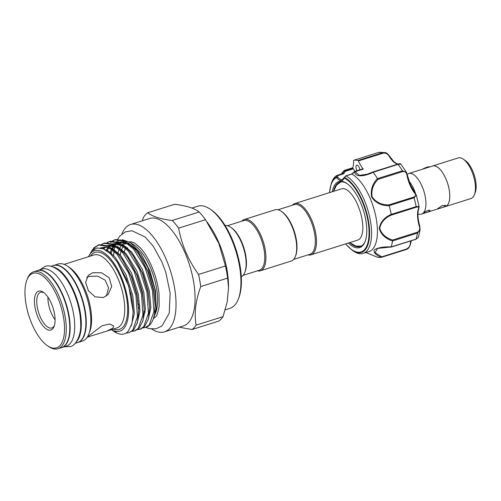 <?xml version="1.0" encoding="UTF-8"?>
<svg xmlns="http://www.w3.org/2000/svg" width="501" height="501" viewBox="0 0 501 501"><rect width="100%" height="100%" fill="white"/><g stroke="black" fill="none" stroke-linecap="round" stroke-linejoin="round"><path stroke-width="0.75" d="M37.375 270.59A40.368 17.241 72.5 0 1 37.562 270.534L42.14 269.087A40.368 17.241 72.5 0 1 67.466 293.63A40.368 17.241 72.5 0 1 66.414 346.085L61.836 347.525A40.368 17.241 72.5 0 1 61.648 347.581M37.562 270.534A40.368 17.241 72.5 0 1 62.882 295.076A40.368 17.241 72.5 0 1 61.836 347.525M50.958 266.307L53.313 265.561A40.368 17.241 72.5 0 1 78.638 290.11A40.368 17.241 72.5 0 1 77.592 342.559L75.238 343.298M52.768 266.833A40.368 17.241 72.5 0 1 74.06 291.551A40.368 17.241 72.5 0 1 76.409 341.832M422.481 169.225A4.885 1.021 -23.3 0 1 429.589 166.852L429.808 166.933M463.788 159.512L465.103 160.395A19.119 8.166 72.5 0 1 472.737 171.016A19.119 8.166 72.5 0 1 475.236 192.541L474.666 194.019M432.075 166.2A21.286 9.093 72.5 0 1 432.607 165.988A21.286 9.093 72.5 0 1 445.965 178.932A21.286 9.093 72.5 0 1 445.408 206.594A21.286 9.093 72.5 0 1 444.85 206.725M432.607 165.988L458.258 157.903A21.286 9.093 72.5 0 1 471.61 170.847A21.286 9.093 72.5 0 1 471.059 198.509L445.408 206.594M415.598 193.712A18.969 8.104 -107.5 0 0 414.058 189.553A18.969 8.104 -107.5 0 0 409.11 181.381M417.959 214.278L420.433 214.24A21.242 9.074 -107.5 0 0 421.579 214.059A21.242 9.074 -107.5 0 0 422.13 186.453A21.242 9.074 -107.5 0 0 408.803 173.534A21.242 9.074 -107.5 0 0 407.758 174.047L407.282 174.367M438.062 208.259C435.864 209.806 443.642 207.358 445.395 205.949L445.602 205.347L442.107 205.567L437.793 208.71M429.82 210.858C431.229 209.149 425.399 210.99 424.322 212.593C422.712 213.827 428.537 211.992 429.82 210.858L429.983 210.42M424.322 212.593L424.128 212.944M408.803 173.534L432.62 166.025A21.242 9.074 72.5 0 1 445.946 178.945A21.242 9.074 72.5 0 1 445.395 206.55L421.579 214.059M365.955 252.535L377.234 257.157A50.563 21.599 -107.5 0 0 381.28 257.376C375.706 254.971 373.358 252.473 374.234 249.893C377.986 247.569 383.628 246.58 391.162 246.918A50.563 21.599 -107.5 0 0 392.54 240.968C385.463 238.67 381.029 234.487 379.226 228.425C380.422 222.018 384.43 217.328 391.256 214.365A50.563 21.599 -107.5 0 0 389.171 205.723C381.649 205.848 375.825 203.024 371.698 197.237C370.358 190.28 372.281 184.049 377.472 178.556L378.017 179.364C372.969 184.518 371.028 190.411 372.187 197.05C376.207 202.479 381.812 205.091 389.001 204.878L413.676 197.093C415.88 196.204 416.218 194.902 414.69 193.173A0.852 0.514 -38.5 0 1 415.266 193.267L416.331 195.127L414.064 197.776A0.852 0.363 -107.5 0 0 413.976 197.538A0.852 0.363 -107.5 0 0 413.676 197.093M391.256 214.365L416.193 206.6A50.563 21.599 -107.5 0 0 414.064 197.776L389.152 205.629L389.001 204.878M346.034 175.97A41.214 17.604 72.5 0 1 364.171 199.886A41.214 17.604 72.5 0 1 363.093 253.437L368.955 251.59A41.214 17.604 -107.5 0 0 370.032 198.033A41.214 17.604 -107.5 0 0 351.859 174.104L345.94 175.907L344.456 177.46A0.852 0.714 116 0 0 344.319 178.087L344.081 178.256A0.852 0.683 -158.4 0 1 344.024 177.711L342.452 179.508A12.744 5.442 -107.5 0 1 337.555 176.985L337.975 175.613L336.822 175.475A41.214 17.604 72.5 0 0 331.85 181.982L331.261 183.51A39.767 16.984 72.5 0 1 336.44 177.028L336.822 175.475M332.257 191.764A34.632 14.792 72.5 0 1 346.723 183.385A34.632 14.792 72.5 0 1 360.551 202.623A34.632 14.792 72.5 0 1 365.079 241.601A34.632 14.792 72.5 0 1 348.42 243.029M361.14 246.154L355.835 246.041L349.723 242.616A33.78 14.429 -107.5 0 0 360.125 246.58A33.78 14.429 -107.5 0 0 365.248 241.144M359.774 169.814A3.826 1.635 -107.5 0 0 359.136 167.434A3.826 1.635 -107.5 0 0 356.731 165.111A3.826 1.635 -107.5 0 0 356.637 170.077A3.826 1.635 -107.5 0 0 356.937 170.709M414.69 193.173A20.823 8.893 72.5 0 1 410.018 185.12A20.823 8.893 72.5 0 1 407 175.319C406.562 172.476 405.121 171.229 402.691 171.586A0.852 0.363 -107.5 0 0 402.541 170.985A0.852 0.363 -107.5 0 0 402.428 170.772L406.461 172.288L400.819 164.103L398.007 164.378L373.139 172.294C366.256 175.795 355.378 178.156 354.52 171.837L351.859 174.104M363.093 253.437A41.214 17.604 72.5 0 1 353.693 251.277L352.341 250.362A39.767 16.984 72.5 0 0 368.805 241.457A39.767 16.984 72.5 0 0 362.442 200.782A39.767 16.984 72.5 0 0 344.456 177.46L344.425 177.36M377.472 178.556A50.563 21.599 -107.5 0 0 373.139 172.294M294.807 203.575L341.45 188.871A26.872 11.479 72.5 0 1 345.796 189.284C350.067 191.157 355.403 198.96 357.77 205.047C360.351 211.121 361.966 217.221 362.605 223.346C363.075 227.911 363.043 233.172 360.933 237.299A26.872 11.479 72.5 0 1 359.925 238.639A26.872 11.479 72.5 0 1 357.608 240.129L310.964 254.834A26.872 11.479 -107.5 0 0 313.282 253.343A26.872 11.479 -107.5 0 0 312.818 222.788A26.872 11.479 -107.5 0 0 294.807 203.575A26.872 11.479 -107.5 0 0 292.49 205.066A26.872 11.479 -107.5 0 0 292.327 205.247M293.655 259.405L309.975 254.257A26.027 11.116 -107.5 0 0 312.217 252.811A26.027 11.116 -107.5 0 0 311.772 223.227A26.027 11.116 -107.5 0 0 294.325 204.615L278.005 209.762M227.441 225.7L243.762 220.559A26.027 11.116 72.5 0 1 261.203 239.165A26.027 11.116 72.5 0 1 261.654 268.749A26.027 11.116 72.5 0 1 259.412 270.202L243.091 275.343M241.764 221.185A26.872 11.479 72.5 0 1 241.927 221.01A26.872 11.479 72.5 0 1 244.237 219.513A26.872 11.479 72.5 0 1 262.255 238.733A26.872 11.479 72.5 0 1 262.718 269.281A26.872 11.479 72.5 0 1 260.401 270.778A26.872 11.479 72.5 0 1 257.414 270.828M244.237 219.513L275.018 209.813A26.872 11.479 72.5 0 1 281.149 211.222A26.872 11.479 72.5 0 1 294.049 231.994A26.872 11.479 72.5 0 1 295.396 256.406A26.872 11.479 72.5 0 1 293.492 259.581A26.872 11.479 72.5 0 1 291.181 261.077L260.401 270.778M241.288 276.752A26.872 11.479 -107.5 0 0 242.929 275.519A26.872 11.479 -107.5 0 0 244.826 272.344L245.171 271.454A26.027 11.116 -107.5 0 0 243.868 247.813A26.027 11.116 -107.5 0 0 231.381 227.698L230.585 227.166A26.872 11.479 -107.5 0 0 225.156 225.588M244.826 272.344A26.872 11.479 -107.5 0 0 243.48 247.932A26.872 11.479 -107.5 0 0 230.585 227.166M139.929 308.998A40.193 17.166 72.5 0 1 138.627 307.301M131.105 294.074A40.193 17.166 72.5 0 1 130.742 293.229A40.193 17.166 72.5 0 1 130.705 293.148M124.367 251.815A40.193 17.166 72.5 0 1 125.463 248.051M125.839 247.131A40.193 17.166 72.5 0 1 126.039 246.686M130.598 224.492L149.655 218.486A56.3 24.048 72.5 0 1 187.387 258.741A56.3 24.048 72.5 0 1 188.357 322.738A56.3 24.048 72.5 0 1 183.51 325.869L164.46 331.881A56.3 24.048 -107.5 0 0 169.307 328.75A56.3 24.048 -107.5 0 0 168.336 264.747A56.3 24.048 -107.5 0 0 130.598 224.492A56.3 24.048 -107.5 0 0 125.751 227.623A56.3 24.048 -107.5 0 0 121.862 234.048M151.816 329.063A56.3 24.048 -107.5 0 0 164.46 331.881M142.328 220.791L143.587 217.152A62.888 26.86 72.5 0 1 145.541 214.666A62.888 26.86 72.5 0 1 147.739 212.756L174.617 204.283C186.391 205.698 194.576 208.266 199.173 211.998A62.888 26.86 -107.5 0 1 205.51 219.695L218.799 243.329L225.444 265.987A62.888 26.86 -107.5 0 1 227.629 278.086L228.531 287.937L227.222 301.865L223.014 316.663A62.888 26.86 -107.5 0 1 221.06 319.15A62.888 26.86 -107.5 0 1 218.856 321.06L191.983 329.533L179.27 327.209M227.629 278.086L200.751 286.559C195.572 300.638 194.031 313.494 196.135 325.136A62.888 26.86 72.5 0 1 194.181 327.623A62.888 26.86 72.5 0 1 191.983 329.533M225.262 309.812L229.946 308.334A53.538 22.864 -107.5 0 0 234.556 305.36A53.538 22.864 -107.5 0 0 238.338 299.034A53.538 22.864 -107.5 0 0 235.658 250.4A53.538 22.864 -107.5 0 0 209.963 209.023A53.538 22.864 -107.5 0 0 197.751 206.218L191.914 208.059M153.513 318.317A40.193 17.166 -107.5 0 0 155.254 317.077C156.531 316.864 157.828 313.257 159.149 306.268L159.011 293.63C157.984 284.505 155.554 275.444 151.734 266.451C148.409 258.842 144.72 252.761 140.656 248.202L134.581 243.023L131.55 241.895A40.193 17.166 -107.5 0 0 129.377 241.883M36.861 292.271A20.397 8.711 72.5 0 1 43.268 292.208A20.397 8.711 72.5 0 1 53.056 307.971A20.397 8.711 72.5 0 1 54.077 326.495A20.397 8.711 72.5 0 1 52.636 328.906A20.397 8.711 72.5 0 1 38.089 317.64A20.397 8.711 72.5 0 1 36.861 292.271M44.088 292.809A18.694 7.985 -107.5 0 0 40.594 292.296A18.694 7.985 -107.5 0 0 38.984 293.335A18.694 7.985 -107.5 0 0 39.31 314.59A18.694 7.985 -107.5 0 0 51.835 327.955A18.694 7.985 -107.5 0 0 53.444 326.915A18.694 7.985 -107.5 0 0 54.402 325.531M29.628 275.481A39.091 16.696 -107.5 0 0 26.866 280.097A39.091 16.696 -107.5 0 0 28.826 315.611A39.091 16.696 -107.5 0 0 47.589 345.822A39.091 16.696 -107.5 0 0 59.869 345.696A39.091 16.696 -107.5 0 0 57.521 297.074A39.091 16.696 -107.5 0 0 29.628 275.481M26.866 280.097L27.386 278.756A40.368 17.241 72.5 0 1 30.235 273.991A40.368 17.241 72.5 0 1 33.711 271.742A40.368 17.241 72.5 0 1 60.765 300.606A40.368 17.241 72.5 0 1 61.46 346.492A40.368 17.241 72.5 0 1 57.984 348.74A40.368 17.241 72.5 0 1 48.779 346.623L47.589 345.822M57.984 348.74L61.466 347.644A40.368 17.241 -107.5 0 0 64.942 345.396A40.368 17.241 -107.5 0 0 64.247 299.51A40.368 17.241 -107.5 0 0 37.193 270.646L33.711 271.742M77.774 342.496A40.368 17.241 -107.5 0 0 77.956 342.446L82.533 340.999A40.368 17.241 -107.5 0 0 86.009 338.757A40.368 17.241 -107.5 0 0 85.314 292.866A40.368 17.241 -107.5 0 0 58.26 264.002L53.682 265.449A40.368 17.241 -107.5 0 0 53.501 265.511M77.956 342.446A40.368 17.241 -107.5 0 0 81.431 340.198A40.368 17.241 -107.5 0 0 80.736 294.312A40.368 17.241 -107.5 0 0 53.682 265.449M113.038 328.067L106.976 331.067L88.264 336.854L89.222 335.576L101.903 325.819L109.569 324.022L113.627 325.932L113.038 328.067M111.479 329.645A42.172 18.011 -107.5 0 0 123.534 328.769A42.172 18.011 -107.5 0 0 121.004 276.314A42.172 18.011 -107.5 0 0 90.913 253.018A42.172 18.011 -107.5 0 0 88.483 256.706M88.426 256.725L91.764 250.926L97.056 247.932L103.513 248.934L110.514 253.832L117.422 262.167L128.744 286.096L133.178 311.741L132.007 323.358L128.294 331.155C124.912 334.881 120.609 335.257 115.387 332.288A46.418 19.827 -107.5 0 1 114.259 331.574L111.798 329.921L116.338 331.894L111.472 329.683M111.335 329.595L111.798 329.921M143.073 327.886L145.86 327.385A46.418 19.827 -107.5 0 0 149.855 324.805A46.418 19.827 -107.5 0 0 153.137 319.319A46.418 19.827 -107.5 0 0 154.552 314.29L153.137 319.319M145.428 327.522L149.229 324.999L153.945 311.534L152.467 290.549L145.065 267.697L133.598 249.147L123.872 241.037L114.76 239.841L112.606 240.837M109.268 241.576L110.27 241.257L119.376 242.459L129.101 250.563L133.347 256.136L142.29 273.108L147.977 291.964L149.674 307.069L148.446 318.861L144.733 326.42L140.931 328.938L139.929 329.251L143.731 326.733L148.453 313.269L146.968 292.283L139.566 269.432L128.099 250.882L118.374 242.772L109.268 241.576L107.114 242.572M137.575 329.614L139.929 329.251M103.77 243.311L104.772 242.991L113.884 244.187L123.609 252.297L127.849 257.871L136.792 274.842L142.478 293.699L144.175 308.804L142.954 320.596L139.234 328.149L135.433 330.673L134.431 330.986L138.232 328.468L142.954 315.004L141.476 294.012L134.074 271.166L122.601 252.61L112.875 244.507L103.77 243.311L101.615 244.3M132.082 331.349L134.431 330.986M98.271 245.039L99.273 244.726L108.385 245.922L118.111 254.032L122.357 259.599L131.3 276.571L136.98 295.433L138.683 310.539L137.456 322.331L133.742 329.883L128.939 332.72L132.74 330.197L137.456 316.738L135.978 295.747L128.575 272.895L117.109 254.345L107.383 246.241L98.271 245.039L94.082 247.682L91.595 251.107M126.052 333.071L128.939 332.72M111.573 242.171L112.706 241.15M113.157 240.818L115.268 239.697M114.76 239.841L115.762 239.528L124.874 240.724L134.6 248.828L138.846 254.402L147.782 271.373L153.469 290.236L155.172 305.341L154.552 314.29M112.149 241.138L110.571 242.484M107.659 242.553L109.769 241.432M102.16 244.288L104.277 243.167M93.393 249.473L95.084 247.369L98.778 244.895M121.806 245.233A40.193 17.166 -107.5 0 0 121.724 245.321A40.193 17.166 -107.5 0 0 119.864 247.926M119.276 249.122A40.193 17.166 -107.5 0 0 117.81 253.688M153.851 317.258L155.654 312.768A40.193 17.166 -107.5 0 0 153.644 276.258A40.193 17.166 -107.5 0 0 134.349 245.189L130.429 242.553L122.3 239.672M125.181 243.085A40.193 17.166 -107.5 0 0 122.639 244.469M154.515 315.743L156.231 308.196L155.435 290.53L149.956 270.903L140.981 253.675L130.429 242.553M120.71 239.816L116.977 241.463M116.401 241.927L115.894 242.396M86.686 277.51L89.209 276.389L97.632 276.107L105.185 280.178L108.573 287.875L106.381 296.035M103.331 297.55L95.077 296.836L88.401 290.768L85.633 282.439L88.12 275.487L92.647 272.751L101.565 272.757L109.18 277.836L111.723 286.397L108.191 294.456L103.331 297.55M106.976 331.067L116.89 327.942A38.239 16.333 -107.5 0 0 120.184 325.813A38.239 16.333 -107.5 0 0 119.526 282.345A38.239 16.333 -107.5 0 0 93.894 254.996L64.166 264.371M123.321 246.104A40.193 17.166 -107.5 0 0 121.499 249.999M121.179 251.026A40.193 17.166 -107.5 0 0 120.309 255.09M307.977 254.89A26.872 11.479 -107.5 0 0 310.964 254.834M209.963 209.023L211.153 209.825A52.261 22.32 72.5 0 1 236.24 250.218A52.261 22.32 72.5 0 1 238.858 297.688L238.338 299.034M126.29 243.016A40.193 17.166 -107.5 0 0 124.649 244.4M47.939 297.137A18.694 7.985 -107.5 0 0 55.072 319.776M207.207 222.15L209.982 226.22A53.538 22.864 72.5 0 1 228.487 284.937L228.531 287.937M199.173 211.998L172.294 220.471C160.52 219.062 152.335 216.488 147.739 212.756M205.51 219.695L178.632 228.168A62.888 26.86 72.5 0 0 172.294 220.471M225.444 265.987L198.571 274.467C188.282 260.163 181.638 244.732 178.632 228.168M198.571 274.467A62.888 26.86 72.5 0 1 200.751 286.559M196.135 325.136L223.014 316.663M281.149 211.222L281.944 211.754A26.027 11.116 72.5 0 1 294.431 231.869A26.027 11.116 72.5 0 1 295.734 255.51L295.396 256.406M342.715 173.609L344.024 171.204L341.344 174.022M344.081 178.256A13.596 5.805 72.5 0 1 336.747 177.861L336.422 177.661A39.166 16.727 -107.5 0 0 329.552 192.622M354.933 171.505A0.852 0.708 -48.2 0 0 354.489 171.774L354.933 171.505L359.292 175.369L367.321 174.191L372.919 172M389.765 156.6A0.852 0.382 148.7 0 0 389.759 156.387A0.852 0.382 148.7 0 0 389.208 156.331C387.88 153.926 385.895 152.855 383.265 153.124L358.347 160.978A20.823 8.893 -107.5 0 0 363.313 169.088L355.09 171.68A0.852 0.645 -7.9 0 0 354.52 171.837M352.704 167.898L344.556 170.465L343.673 171.542M352.541 168.336A20.823 8.893 -107.5 0 0 353.6 160.721A0.852 0.363 -107.5 0 1 353.775 160.27A0.852 0.363 -107.5 0 1 353.794 160.264A50.563 21.599 -107.5 0 1 357.921 160.483L382.839 152.63L385.169 152.586L389.29 155.805M343.955 170.709L344.556 170.465M398.038 164.065L396.46 163.52L393.905 161.673L389.759 156.387C387.874 153.888 386.34 152.623 385.169 152.586L378.712 152.404L353.794 160.264M419.093 206.562L418.836 208.278A0.852 0.664 -160.8 0 1 418.429 208.648C419.149 207.032 418.379 206.569 416.131 207.257A0.852 0.363 -107.5 0 0 416.193 206.6L419.093 206.562L416.331 195.127M391.162 246.918L416.055 239.121L418.335 237.418L420.12 229.665L417.471 233.04L392.54 240.968M419.656 226.001L420.12 229.665L419.732 225.964L419.274 226.139A20.823 8.893 72.5 0 1 418.429 208.648M391.149 246.974L377.572 248.408L375.017 252.585L381.756 256.838L381.28 257.376M381.756 256.838L406.43 249.06C408.822 247.782 410.106 245.985 410.3 243.674A20.823 8.893 72.5 0 1 410.945 240.856M415.711 239.24A0.852 0.363 -107.5 0 0 415.918 239.29L391.106 247.112C383.822 247.156 379.313 247.588 377.572 248.408L377.585 248.402M416.131 207.257L391.456 215.035C384.887 217.829 380.985 222.275 379.745 228.362C381.574 234.08 385.876 237.969 392.659 240.017L417.339 232.239C419.562 231.03 420.207 228.995 419.274 226.139M355.034 171.311A12.744 5.442 -107.5 0 1 353.337 168.812A1.278 0.545 72.5 0 0 352.66 168.298L344.375 170.935L345.258 171.361L343.742 173.797L342.847 173.546L336.929 175.419M358.347 160.978A0.852 0.363 -107.5 0 0 357.921 160.483M344.024 177.711L345.847 175.832L351.671 173.991L354.67 171.423L362.837 168.85A1.278 0.545 72.5 0 1 363.313 169.088M347.124 183.66A33.78 14.429 -107.5 0 0 339.81 182.145A33.78 14.429 -107.5 0 0 333.553 191.357M353.337 168.812L345.258 171.361L344.024 171.204A0.852 0.714 52.6 0 1 344.174 171.035L344.174 171.035A0.852 0.714 52.6 0 1 344.375 170.935M336.422 177.661A0.852 0.764 63.6 0 1 336.44 177.028L337.555 176.985A0.852 0.532 -40 0 0 336.747 177.861M411.265 240.756L410.72 243.261A0.852 0.57 -172 0 1 410.3 243.674M381.393 257.345L406.236 249.517A0.852 0.363 -107.5 0 0 406.261 249.511L381.324 257.37M391.456 215.035L391.281 214.453M419.644 225.97L419.732 225.964C417.721 218.611 417.427 212.718 418.836 208.278M392.659 240.017L392.559 240.893M407 175.319L407.332 174.981M402.691 171.586L378.017 179.364M345.715 243.881A39.166 16.727 -107.5 0 0 367.177 245.07A39.166 16.727 -107.5 0 0 362.029 201.058A39.166 16.727 -107.5 0 0 344.319 178.087M337.073 175.375L342.784 173.571M127.229 247.626A40.193 17.166 -107.5 0 0 126.997 248.271M138.408 303.756A40.193 17.166 -107.5 0 0 139.854 305.898M144.163 311.171A40.193 17.166 -107.5 0 0 145.19 312.198M90.462 256.08A40.368 17.241 72.5 0 1 91.608 254.64A40.368 17.241 72.5 0 1 120.409 276.94A40.368 17.241 72.5 0 1 122.839 327.147A40.368 17.241 72.5 0 1 113.458 329.025M89.278 332.814A38.239 16.333 -107.5 0 0 87.807 297.012A38.239 16.333 -107.5 0 0 68.48 266.845M155.172 305.341L153.538 289.24L148.246 271.761L138.846 254.402M128.676 244.25L118.524 242.052M117.572 242.39L116.326 243.041M115.399 243.699L114.491 244.513M113.383 245.797L111.917 248.133M111.466 249.06L110.226 252.41M149.674 307.069L148.046 290.975L142.754 273.496L133.347 256.136M123.177 245.985L113.026 243.787M110.251 245.164L108.999 246.241M107.884 247.532L106.168 250.368M144.175 308.804L142.547 292.703L137.255 275.224L127.849 257.871M117.685 247.713L107.533 245.521M104.408 247.162L102.962 248.552M138.683 310.539L137.049 294.438L131.757 276.959L122.357 259.599M112.186 249.448L105.83 246.974L100.325 247.957M133.178 311.741L131.556 296.172L126.265 278.694L117.422 262.167M156.231 308.196L154.809 288.839L147.889 267.59L137.193 250.343L128.525 243.023M124.949 241.626L118.612 242.096M117.823 242.503L115.086 244.845M114.234 245.966L112.7 248.734M112.337 249.573L110.928 254.232M148.096 320.089L150.882 307.583L149.311 290.574L142.397 269.325L131.694 252.078L123.027 244.751M119.451 243.354L113.495 243.661M142.603 321.824L145.384 309.317L143.818 292.302L136.898 271.06L126.196 253.813L117.535 246.486M113.959 245.089L108.003 245.396M137.105 323.558L139.892 311.046L138.32 294.037L131.4 272.788L120.703 255.541L112.036 248.22M131.199 326.013L134.362 313.432L132.821 295.772L125.908 274.523L115.205 257.276L108.598 251.201L101.972 248.358M113.884 330.954L116.338 331.894M397.875 164.115A20.823 8.893 72.5 0 1 389.208 156.331M372.951 171.987L397.594 164.222A0.852 0.363 -107.5 0 1 397.662 164.184L397.662 164.184C399.867 163.583 400.919 163.558 400.819 164.103M383.265 153.124A0.852 0.363 72.5 0 0 382.839 152.63A50.563 21.599 -107.5 0 0 378.712 152.404A0.852 0.363 72.5 0 0 378.687 152.41L353.775 160.27M377.522 178.625L402.428 170.772A50.563 21.599 -107.5 0 0 398.007 164.378A0.852 0.363 -107.5 0 0 397.662 164.184L372.932 171.975L367.352 174.185M418.335 237.418L415.918 239.29A0.852 0.363 -107.5 0 0 416.055 239.121A50.563 21.599 -107.5 0 0 417.471 233.04A0.852 0.363 -107.5 0 0 417.339 232.239M343.742 173.797L337.975 175.613M410.72 243.261C409.862 246.874 408.378 248.953 406.261 249.511A0.852 0.363 -107.5 0 0 406.43 249.06M378.668 152.423A0.852 0.363 72.5 0 1 378.687 152.41L379.332 152.26M64.191 346.786L70.196 346.579C75.901 345.859 81.381 334.987 80.692 323.821C80.504 313.375 78.112 302.717 73.528 291.845C69.639 282.871 65.024 275.97 59.688 271.135C53.67 266.419 48.76 264.879 44.952 266.507L39.911 269.788M406.461 172.288L410.519 185.076L415.266 193.267M345.571 243.924L352.341 250.362M117.704 239.134L120.052 235.814L125.45 231.844L132.013 230.761L145.265 237.092L153.218 246.166L161.955 262.048L165.837 272.519L170.152 293.129L169.225 313.2L161.986 325.963L155.974 328.819L149.279 328.643L145.778 327.41M88.696 336.829L87.161 337.311M111.184 253.205L112.362 249.598M112.788 248.64L114.272 246.079M115.199 244.914L118.173 242.672M119.094 242.315L122.551 241.983L128.876 244.419M107.032 250.951L108.773 247.807M109.706 246.649L111.272 245.233M113.595 244.05L117.059 243.718L123.378 246.148M103.845 248.803L105.774 246.968M108.103 245.784L111.56 245.452L117.879 247.882M101.171 248.133L102.53 247.538L106.068 247.181L112.387 249.617M114.917 246.323L114.234 249.567M114.009 251.07L113.602 255.51M138.144 301.195L137.894 300.763M127.567 248.859L127.78 248.101M340.887 181.907L336.622 185.026L333.56 191.357M329.414 192.666L331.261 183.51M367.402 253.162L377.209 257.151M352.748 167.766L344.218 170.453M341.256 174.047L344.018 170.597M344.475 170.879L341.319 174.029"/></g></svg>
